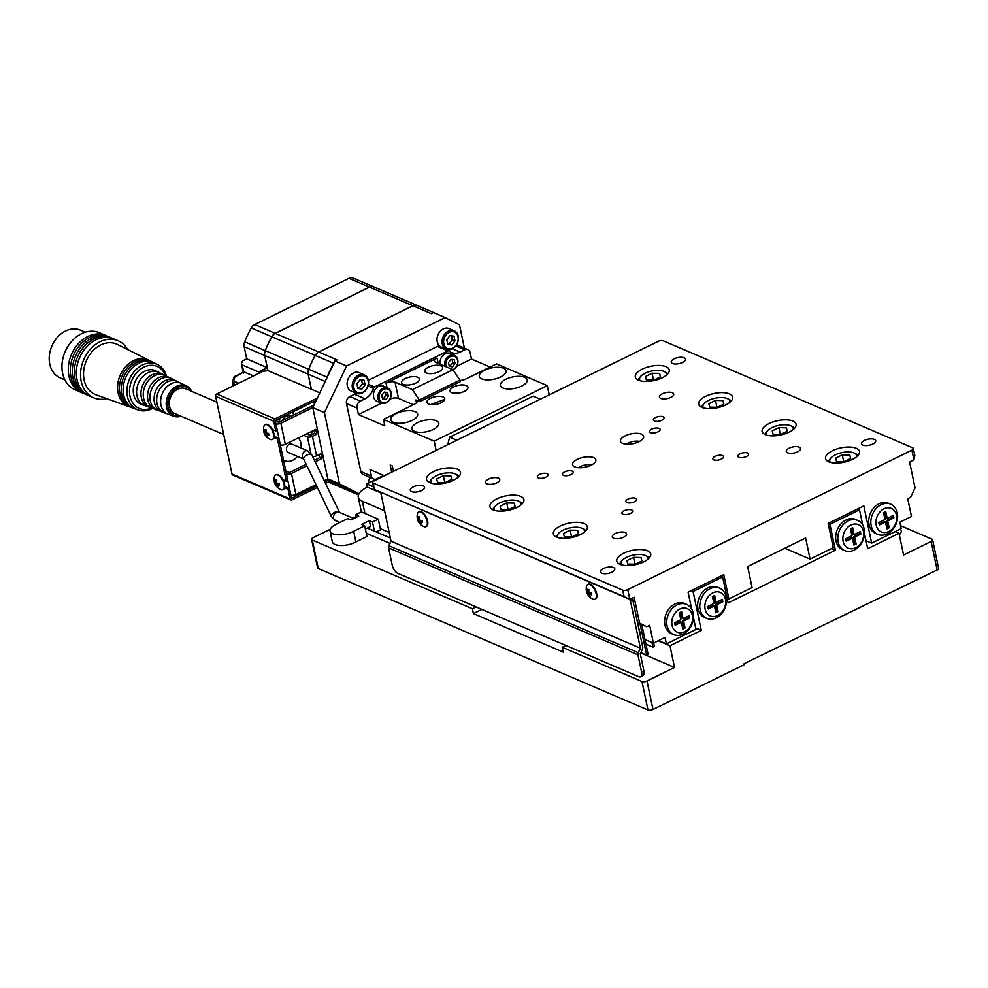 <?xml version="1.0" encoding="UTF-8"?>
<svg xmlns="http://www.w3.org/2000/svg" width="988" height="988" viewBox="0 0 988 988"><rect width="100%" height="100%" fill="white"/><g stroke="black" fill="none" stroke-linecap="round" stroke-linejoin="round"><path stroke-width="1.48" d="M691.662 609.065L688.105 592.17L723.772 574.658L728.885 598.95L752.078 587.564L747.644 566.519L805.628 538.04L810.074 559.097L784.818 548.266M913.937 459.865L911.887 450.145A3.656 1.544 -11.9 0 0 913.344 448.478L914.814 455.419L913.937 459.865L909.59 461.989L915.049 487.911L910.615 497.236L907.713 498.656L911.467 516.465L899.87 522.158L901.229 528.642L871.663 543.153L863.808 505.905L828.142 523.418L833.267 547.71L810.074 559.097M421.654 490.554A7.299 3.088 -11.9 0 0 424.581 487.232A7.299 3.088 -11.9 0 0 420.394 485.367A7.299 3.088 -11.9 0 0 413.206 486.923A7.299 3.088 -11.9 0 0 410.279 490.246A7.299 3.088 -11.9 0 0 414.466 492.11A7.299 3.088 -11.9 0 0 421.654 490.554M640.804 652.636L646.658 655.143L648.103 654.427L644.966 639.532L653.414 643.151L665.01 637.458L666.381 643.941L695.96 629.418L693.477 617.673M913.344 448.478A3.656 1.544 -11.9 0 0 912.665 447.811L663.281 340.811A3.656 1.544 -11.9 0 0 658.267 341.329L374.131 480.835A3.656 1.544 -11.9 0 0 372.674 482.49A3.656 1.544 -11.9 0 0 373.341 483.157L622.724 590.157A3.656 1.544 -11.9 0 0 627.738 589.638L629.788 599.358L374.711 489.64L624.095 596.629L622.724 590.157M611.868 572.163A7.299 3.088 -11.9 0 0 614.783 568.841A7.299 3.088 -11.9 0 0 610.609 566.976A7.299 3.088 -11.9 0 0 603.409 568.532A7.299 3.088 -11.9 0 0 600.494 571.854A7.299 3.088 -11.9 0 0 604.668 573.719A7.299 3.088 -11.9 0 0 611.868 572.163M682.597 362.435A7.299 3.088 -11.9 0 0 685.524 359.126A7.299 3.088 -11.9 0 0 681.337 357.261A7.299 3.088 -11.9 0 0 674.149 358.817A7.299 3.088 -11.9 0 0 671.223 362.139A7.299 3.088 -11.9 0 0 675.409 364.004A7.299 3.088 -11.9 0 0 682.597 362.435M872.812 444.044A7.299 3.088 -11.9 0 0 875.739 440.734A7.299 3.088 -11.9 0 0 871.552 438.87A7.299 3.088 -11.9 0 0 864.364 440.426A7.299 3.088 -11.9 0 0 861.437 443.736A7.299 3.088 -11.9 0 0 865.624 445.6A7.299 3.088 -11.9 0 0 872.812 444.044M871.663 543.153L866.031 540.745M457.296 469.164A17.352 7.336 168.1 0 1 460.494 472.35A17.352 7.336 168.1 0 1 445.032 483.095A17.352 7.336 168.1 0 1 426.544 479.501A17.352 7.336 168.1 0 1 437.523 469.967A17.352 7.336 168.1 0 1 457.296 469.164M520.701 496.371A17.352 7.336 168.1 0 1 523.899 499.545A17.352 7.336 168.1 0 1 512.92 509.092A17.352 7.336 168.1 0 1 493.148 509.894A17.352 7.336 168.1 0 1 489.949 506.708A17.352 7.336 168.1 0 1 500.928 497.174A17.352 7.336 168.1 0 1 520.701 496.371M666.048 366.671A17.352 7.336 168.1 0 1 669.259 369.858A17.352 7.336 168.1 0 1 653.797 380.615A17.352 7.336 168.1 0 1 635.309 377.021A17.352 7.336 168.1 0 1 646.288 367.487A17.352 7.336 168.1 0 1 666.048 366.671M729.453 393.879A17.352 7.336 168.1 0 1 732.664 397.065A17.352 7.336 168.1 0 1 721.672 406.599A17.352 7.336 168.1 0 1 701.912 407.402A17.352 7.336 168.1 0 1 698.714 404.216A17.352 7.336 168.1 0 1 709.693 394.681A17.352 7.336 168.1 0 1 729.453 393.879M856.263 448.28A17.352 7.336 168.1 0 1 859.461 451.467A17.352 7.336 168.1 0 1 843.999 462.223A17.352 7.336 168.1 0 1 825.511 458.617A17.352 7.336 168.1 0 1 836.503 449.083A17.352 7.336 168.1 0 1 856.263 448.28M792.858 421.086A17.352 7.336 168.1 0 1 796.069 424.272A17.352 7.336 168.1 0 1 785.077 433.806A17.352 7.336 168.1 0 1 765.317 434.609A17.352 7.336 168.1 0 1 762.106 431.423A17.352 7.336 168.1 0 1 773.098 421.888A17.352 7.336 168.1 0 1 792.858 421.086M647.51 550.773A17.352 7.336 168.1 0 1 650.709 553.959A17.352 7.336 168.1 0 1 635.247 564.704A17.352 7.336 168.1 0 1 616.759 561.11A17.352 7.336 168.1 0 1 627.738 551.576A17.352 7.336 168.1 0 1 647.51 550.773M584.106 523.566A17.352 7.336 168.1 0 1 587.304 526.752A17.352 7.336 168.1 0 1 576.325 536.286A17.352 7.336 168.1 0 1 556.553 537.089A17.352 7.336 168.1 0 1 553.354 533.903A17.352 7.336 168.1 0 1 564.333 524.369A17.352 7.336 168.1 0 1 584.106 523.566M631.888 598.333L632.703 599.555L630.393 600.692L640.397 648.202L638.26 652.71A2.927 2.272 113.2 0 0 637.964 654.871L641.583 672.038L643.904 670.901L640.286 653.735L642.422 649.227A2.927 2.272 113.2 0 0 642.719 647.066L632.703 599.555M637.482 622.23L639.594 623.132L634.135 597.221L629.788 599.358L624.095 596.629M630.455 513.451A5.483 2.309 -11.9 0 0 632.653 510.957A5.483 2.309 -11.9 0 0 629.517 509.561A5.483 2.309 -11.9 0 0 624.12 510.734A5.483 2.309 -11.9 0 0 621.921 513.217A5.483 2.309 -11.9 0 0 625.058 514.612A5.483 2.309 -11.9 0 0 630.455 513.451M545.919 477.179A5.483 2.309 -11.9 0 0 548.105 474.685A5.483 2.309 -11.9 0 0 544.968 473.289A5.483 2.309 -11.9 0 0 539.584 474.462A5.483 2.309 -11.9 0 0 537.386 476.945A5.483 2.309 -11.9 0 0 540.522 478.353A5.483 2.309 -11.9 0 0 545.919 477.179M661.898 420.246A5.483 2.309 -11.9 0 0 664.084 417.751A5.483 2.309 -11.9 0 0 660.947 416.356A5.483 2.309 -11.9 0 0 655.55 417.516A5.483 2.309 -11.9 0 0 653.364 420.011A5.483 2.309 -11.9 0 0 656.501 421.407A5.483 2.309 -11.9 0 0 661.898 420.246M746.434 456.518A5.483 2.309 -11.9 0 0 748.62 454.023A5.483 2.309 -11.9 0 0 745.483 452.628A5.483 2.309 -11.9 0 0 740.098 453.788A5.483 2.309 -11.9 0 0 737.9 456.283A5.483 2.309 -11.9 0 0 741.037 457.679A5.483 2.309 -11.9 0 0 746.434 456.518M797.625 451.8A7.299 3.088 -11.9 0 0 800.539 448.478A7.299 3.088 -11.9 0 0 796.353 446.613A7.299 3.088 -11.9 0 0 789.165 448.169A7.299 3.088 -11.9 0 0 786.25 451.491A7.299 3.088 -11.9 0 0 790.425 453.356A7.299 3.088 -11.9 0 0 797.625 451.8M623.65 537.2A7.299 3.088 -11.9 0 0 626.577 533.891A7.299 3.088 -11.9 0 0 622.391 532.026A7.299 3.088 -11.9 0 0 615.203 533.582A7.299 3.088 -11.9 0 0 612.276 536.892A7.299 3.088 -11.9 0 0 616.463 538.756A7.299 3.088 -11.9 0 0 623.65 537.2M496.853 482.799A7.299 3.088 -11.9 0 0 499.767 479.476A7.299 3.088 -11.9 0 0 495.581 477.612A7.299 3.088 -11.9 0 0 488.393 479.168A7.299 3.088 -11.9 0 0 485.479 482.49A7.299 3.088 -11.9 0 0 489.653 484.355A7.299 3.088 -11.9 0 0 496.853 482.799M670.815 397.398A7.299 3.088 -11.9 0 0 673.73 394.076A7.299 3.088 -11.9 0 0 669.555 392.211A7.299 3.088 -11.9 0 0 662.355 393.767A7.299 3.088 -11.9 0 0 659.441 397.09A7.299 3.088 -11.9 0 0 663.615 398.954A7.299 3.088 -11.9 0 0 670.815 397.398M641.484 434.152A11.868 5.014 168.1 0 1 643.67 436.338A11.868 5.014 168.1 0 1 633.086 443.686A11.868 5.014 168.1 0 1 620.439 441.228A11.868 5.014 168.1 0 1 627.948 434.708A11.868 5.014 168.1 0 1 641.484 434.152M593.64 457.642A11.868 5.014 168.1 0 1 595.826 459.815A11.868 5.014 168.1 0 1 585.254 467.176A11.868 5.014 168.1 0 1 572.595 464.718A11.868 5.014 168.1 0 1 580.117 458.197A11.868 5.014 168.1 0 1 593.64 457.642M653.414 643.151L649.659 625.342L646.77 626.763L637.618 622.835M728.885 598.95L727.131 598.197M911.887 450.145L627.738 589.638M634.382 501.793A5.483 2.309 -11.9 0 0 636.581 499.311A5.483 2.309 -11.9 0 0 633.444 497.915A5.483 2.309 -11.9 0 0 628.047 499.076A5.483 2.309 -11.9 0 0 625.861 501.571A5.483 2.309 -11.9 0 0 628.998 502.966A5.483 2.309 -11.9 0 0 634.382 501.793M721.376 459.099A5.483 2.309 -11.9 0 0 723.562 456.604A5.483 2.309 -11.9 0 0 720.425 455.209A5.483 2.309 -11.9 0 0 715.028 456.37A5.483 2.309 -11.9 0 0 712.842 458.864A5.483 2.309 -11.9 0 0 715.979 460.26A5.483 2.309 -11.9 0 0 721.376 459.099M657.971 431.892A5.483 2.309 -11.9 0 0 660.157 429.41A5.483 2.309 -11.9 0 0 657.02 428.002A5.483 2.309 -11.9 0 0 651.623 429.175A5.483 2.309 -11.9 0 0 649.437 431.657A5.483 2.309 -11.9 0 0 652.574 433.065A5.483 2.309 -11.9 0 0 657.971 431.892M570.99 474.598A5.483 2.309 -11.9 0 0 573.176 472.103A5.483 2.309 -11.9 0 0 570.039 470.708A5.483 2.309 -11.9 0 0 564.642 471.881A5.483 2.309 -11.9 0 0 562.456 474.364A5.483 2.309 -11.9 0 0 565.593 475.759A5.483 2.309 -11.9 0 0 570.99 474.598M373.341 483.157L374.131 489.431L372.674 482.49M639.594 623.132L646.77 626.763M658.613 640.607L666.381 643.941M686.586 604.384L684.474 603.47A16.438 12.77 113.2 0 0 666.258 613.548A16.438 12.77 113.2 0 0 671.519 633.679L673.631 634.592A16.438 12.77 113.2 0 0 683.177 634.061A16.438 12.77 113.2 0 0 693.391 618.747A16.438 12.77 113.2 0 0 686.586 604.384A16.438 12.77 113.2 0 0 677.039 604.915A16.438 12.77 113.2 0 0 666.826 620.217A16.438 12.77 113.2 0 0 673.631 634.592M679.83 609.053A12.782 9.929 113.2 0 0 674.631 630.381A12.782 9.929 113.2 0 0 692.205 621.748A12.782 9.929 113.2 0 0 679.83 609.053M675.175 625.206L674.656 622.749L680.856 619.698L679.398 612.77L681.596 611.696L683.066 618.624L689.266 615.573L689.785 618.031L683.585 621.082L685.042 628.01L682.844 629.097L681.374 622.168L675.175 625.206M674.989 624.33L680.324 621.711L681.374 622.168M683.066 618.624L682.004 618.167L680.732 612.115M682.659 628.22L683.98 627.565L682.523 620.625L688.735 617.586L688.401 616.006M688.735 617.586L689.785 618.031M682.523 620.625L683.585 621.082M683.98 627.565L685.042 628.01M645.942 644.164L652.969 647.177L654.414 646.461L653.686 643.015M652.969 647.177L651.994 642.546M596.159 593.862A8.213 3.841 63.9 0 1 595.023 599.197A8.213 3.841 63.9 0 1 593.01 599.136A10.954 10.954 0 0 1 586.6 586.082A8.213 3.841 63.9 0 1 587.786 584.451A8.213 3.841 63.9 0 1 596.159 593.862M588.058 584.34A8.213 3.841 63.9 0 1 588.317 584.18A8.213 3.841 63.9 0 1 596.69 593.603A8.213 3.841 63.9 0 1 595.566 598.938A8.213 3.841 63.9 0 1 595.282 599.049M588.156 593.837A10.917 4.619 168.1 0 1 586.958 592.8A10.189 7.916 -66.8 0 1 586.736 591.973A10.189 7.916 -66.8 0 1 586.6 591.12A10.917 4.619 -11.9 0 0 587.798 592.158A10.917 8.484 -66.8 0 1 587.798 589.157A10.189 4.31 -11.9 0 0 588.897 589.626A10.917 8.484 113.2 0 0 588.897 592.627A10.917 4.619 -11.9 0 0 591.244 593.109A10.189 7.916 113.2 0 0 591.602 594.788A10.917 4.619 168.1 0 1 589.256 594.319A10.917 8.484 113.2 0 0 590.404 596.752A10.189 4.31 168.1 0 1 589.305 596.283A10.917 8.484 -66.8 0 1 588.156 593.837L590.021 592.924M589.256 594.319L591.281 593.319M589.935 595.974L589.305 596.283M587.798 592.158L588.811 591.664M588.823 591.874L586.958 592.8M427.088 521.318A8.213 3.841 63.9 0 1 425.952 526.666A8.213 3.841 63.9 0 1 423.926 526.604A10.954 10.954 0 0 1 417.516 513.538A8.213 3.841 63.9 0 1 418.702 511.908A8.213 3.841 63.9 0 1 427.088 521.318M418.986 511.796A8.213 3.841 63.9 0 1 419.245 511.648A8.213 3.841 63.9 0 1 427.619 521.059A8.213 3.841 63.9 0 1 426.483 526.394A8.213 3.841 63.9 0 1 426.211 526.505M419.073 521.306A10.917 4.619 168.1 0 1 417.875 520.256A10.189 7.916 -66.8 0 1 417.665 519.429A10.189 7.916 -66.8 0 1 417.529 518.577A10.917 4.619 -11.9 0 0 418.727 519.614A10.917 8.484 -66.8 0 1 418.727 516.613A10.189 4.31 -11.9 0 0 419.826 517.082A10.917 8.484 113.2 0 0 419.826 520.096A10.917 4.619 -11.9 0 0 422.172 520.565A10.189 7.916 113.2 0 0 422.531 522.257A10.917 4.619 168.1 0 1 420.172 521.775A10.917 8.484 113.2 0 0 421.32 524.208A10.189 4.31 168.1 0 1 420.221 523.739A10.917 8.484 -66.8 0 1 419.073 521.306L420.95 520.38M420.172 521.775L422.197 520.787M420.851 523.43L420.221 523.739M418.727 519.614L419.739 519.12M419.752 519.342L417.875 520.256M381.529 492.839L380.998 493.691L391.013 541.202L640.397 648.202M630.393 600.692L629.368 599.173M391.013 541.202L388.877 545.709A2.927 2.272 113.2 0 0 388.58 547.871L392.199 565.037A7.299 3.409 -116.1 0 0 397.794 573.336L638.717 676.706A7.299 3.409 -116.1 0 0 640.582 676.78A7.299 3.409 -116.1 0 0 641.583 672.038M643.904 670.901A7.299 3.409 63.9 0 1 642.892 675.644L640.582 676.78M767.059 435.202A13.696 5.792 168.1 0 1 767.355 430.941A13.696 5.792 168.1 0 1 771.85 427.681A13.696 5.792 168.1 0 1 791.067 425.939A13.696 5.792 168.1 0 1 793.055 429.718M786.411 427.829L778.902 427.656L772.258 430.916L773.135 434.337L780.644 434.51L787.275 431.25L786.411 427.829L787.152 431.311M764.984 434.461A15.524 6.558 168.1 0 1 766.046 432.534L767.355 430.941M791.067 425.939L792.919 426.878A15.524 6.558 168.1 0 1 794.661 428.199M778.902 427.656L780.347 434.498M703.654 407.995A13.696 5.792 168.1 0 1 703.95 403.734A13.696 5.792 168.1 0 1 708.445 400.486A13.696 5.792 168.1 0 1 727.662 398.744A13.696 5.792 168.1 0 1 729.663 402.511M723.006 400.622L715.497 400.449L708.853 403.709L709.73 407.142L717.239 407.303L723.883 404.043L723.006 400.622L723.747 404.117M701.579 407.254A15.524 6.558 168.1 0 1 702.641 405.339L703.95 403.734M727.662 398.744L729.515 399.671A15.524 6.558 168.1 0 1 731.256 401.005M715.497 400.449L716.942 407.303M494.902 510.475A13.696 5.792 168.1 0 1 495.198 506.226A13.696 5.792 168.1 0 1 499.681 502.966A13.696 5.792 168.1 0 1 518.91 501.225A13.696 5.792 168.1 0 1 520.898 505.004M514.254 503.102L506.733 502.941L500.101 506.202L500.965 509.623L508.474 509.796L515.119 506.535L514.254 503.102L514.983 506.597M492.827 509.746A15.524 6.558 168.1 0 1 493.889 507.82L495.198 506.226M518.91 501.225L520.75 502.163A15.524 6.558 168.1 0 1 522.504 503.485M506.733 502.941L508.178 509.783M640.249 380.788A13.696 5.792 168.1 0 1 640.545 376.539A13.696 5.792 168.1 0 1 645.04 373.279A13.696 5.792 168.1 0 1 664.257 371.537A13.696 5.792 168.1 0 1 666.258 375.317M659.601 373.415L652.092 373.254L645.448 376.514L646.325 379.935L653.834 380.108L660.478 376.848L659.601 373.415L660.342 376.91M638.174 380.047A15.524 6.558 168.1 0 1 639.236 378.132L640.545 376.539M664.257 371.537L666.11 372.476A15.524 6.558 168.1 0 1 667.851 373.797M652.092 373.254L653.537 380.096M431.497 483.28A13.696 5.792 168.1 0 1 431.793 479.019A13.696 5.792 168.1 0 1 436.276 475.759A13.696 5.792 168.1 0 1 455.505 474.03A13.696 5.792 168.1 0 1 457.493 477.797M450.849 475.907L443.328 475.734L436.696 478.995L437.561 482.428L445.082 482.589L451.714 479.328L450.849 475.907L451.578 479.402M429.422 482.539A15.524 6.558 168.1 0 1 430.484 480.625L431.793 479.019M455.505 474.03L457.358 474.956A15.524 6.558 168.1 0 1 459.099 476.29M443.328 475.734L444.773 482.589M830.463 462.396A13.696 5.792 168.1 0 1 830.76 458.136A13.696 5.792 168.1 0 1 835.243 454.888A13.696 5.792 168.1 0 1 854.472 453.146A13.696 5.792 168.1 0 1 856.46 456.913M849.816 455.023L842.307 454.851L835.663 458.111L836.54 461.544L844.048 461.717L850.68 458.457L849.816 455.023L850.545 458.518M828.389 461.655A15.524 6.558 168.1 0 1 829.451 459.741L830.76 458.136M854.472 453.146L856.324 454.085A15.524 6.558 168.1 0 1 858.066 455.406M842.307 454.851L843.74 461.705M558.294 537.682A13.696 5.792 168.1 0 1 558.603 533.421A13.696 5.792 168.1 0 1 563.086 530.173A13.696 5.792 168.1 0 1 582.315 528.432A13.696 5.792 168.1 0 1 584.303 532.199M577.647 530.309L570.138 530.136L563.506 533.397L564.37 536.83L571.879 537.003L578.523 533.742L577.647 530.309L578.388 533.804M556.232 536.941A15.524 6.558 168.1 0 1 557.281 535.027L558.603 533.421M582.315 528.432L584.155 529.37A15.524 6.558 168.1 0 1 585.896 530.692M570.138 530.136L571.583 536.99M621.699 564.889A13.696 5.792 168.1 0 1 622.008 560.628A13.696 5.792 168.1 0 1 626.491 557.368A13.696 5.792 168.1 0 1 645.72 555.626A13.696 5.792 168.1 0 1 647.708 559.406M641.051 557.516L633.543 557.343L626.911 560.604L627.775 564.037L635.284 564.197L641.928 560.937L641.051 557.516L641.792 561.011M619.637 564.148A15.524 6.558 168.1 0 1 620.686 562.234L622.008 560.628M645.72 555.626L647.56 556.565A15.524 6.558 168.1 0 1 649.301 557.887M633.543 557.343L634.988 564.197M883.519 512.562L885.717 511.475L887.187 518.416L893.387 515.366L893.905 517.823L887.706 520.874L889.163 527.802L886.952 528.889L885.495 521.96L879.295 524.999L878.777 522.541L884.976 519.49L883.519 512.562M884.853 511.908L886.125 517.959L887.187 518.416M883.951 508.845A12.782 9.929 -66.8 0 1 896.326 521.541A12.782 9.929 -66.8 0 1 878.74 530.161A12.782 9.929 -66.8 0 1 883.951 508.845M881.148 504.695A16.438 12.77 -66.8 0 1 890.707 504.176A16.438 12.77 -66.8 0 1 897.499 518.539A16.438 12.77 -66.8 0 1 887.298 533.853A16.438 12.77 -66.8 0 1 877.739 534.385A16.438 12.77 -66.8 0 1 870.947 520.009A16.438 12.77 -66.8 0 1 881.148 504.695M877.739 534.385L875.627 533.471A16.438 12.77 -66.8 0 1 868.761 519.91A16.438 12.77 -66.8 0 1 888.595 503.263L890.707 504.176M892.51 515.798L892.843 517.379L886.644 520.417L888.101 527.345L889.163 527.802M888.101 527.345L886.767 528M879.11 524.122L884.445 521.503L885.495 521.96M886.644 520.417L887.706 520.874M892.843 517.379L893.905 517.823M626.318 444.217A8.954 3.779 168.1 0 1 628.245 443.032A8.954 3.779 168.1 0 1 639.495 441.438M635.185 443.167L630.949 444.057M578.474 467.695A8.954 3.779 168.1 0 1 580.401 466.521A8.954 3.779 168.1 0 1 591.651 464.916M587.341 466.645L583.118 467.546M646.658 655.143L640.063 623.885M639.891 633.629A7.299 3.409 -116.1 0 0 638.816 628.541M644.966 639.532L641.83 624.651M855.67 547.747A12.782 9.929 -66.8 0 1 843.307 535.051A12.782 9.929 -66.8 0 1 860.881 526.431A12.782 9.929 -66.8 0 1 855.67 547.747M852.669 527.703L854.126 534.644L860.338 531.593L860.857 534.051L854.645 537.101L856.102 544.03L853.904 545.117L852.446 538.176L846.234 541.226L845.716 538.769L851.928 535.718L850.458 528.79L852.669 527.703M859.461 532.026L859.795 533.606L853.595 536.645L854.645 537.101M853.595 536.645L855.052 543.573L856.102 544.03M720.721 576.165L722.66 576.992L728.119 602.902L835.403 550.242L831.513 548.575M835.403 550.242L829.932 524.332L828.179 523.578M855.052 543.573L853.718 544.227M722.66 576.992L693.082 591.516L701.27 630.381L695.651 627.96M330.251 529.272L313.06 537.707A3.656 1.544 -11.9 0 0 311.603 539.374A3.656 1.544 -11.9 0 0 312.282 540.041L472.375 608.731L473.4 613.585L563.222 652.117L562.197 647.264L641.978 681.498A3.656 1.544 -11.9 0 0 646.992 680.979L674.532 667.456L669.963 645.757L701.27 630.381M937.143 569.977L931.128 541.486A3.656 1.544 -11.9 0 0 932.598 539.819L938.6 568.322A3.656 1.544 168.1 0 1 937.143 569.977L744.125 663.664L744.335 664.64L652.994 709.483A3.656 1.544 168.1 0 1 647.98 710.002L318.284 568.545A3.656 1.544 168.1 0 1 317.605 567.878L311.603 539.374M931.128 541.486L903.588 555.009L899.018 533.298L867.699 548.673L864.549 533.693M829.932 524.332L859.511 509.808L862.734 525.073M844.691 550.612L842.579 549.699A16.438 12.77 -66.8 0 1 835.774 535.335A16.438 12.77 -66.8 0 1 845.987 520.021A16.438 12.77 -66.8 0 1 855.534 519.49L857.646 520.404A16.438 12.77 -66.8 0 1 864.451 534.767A16.438 12.77 -66.8 0 1 854.237 550.081A16.438 12.77 -66.8 0 1 844.691 550.612A16.438 12.77 -66.8 0 1 837.898 536.237A16.438 12.77 -66.8 0 1 848.099 520.923A16.438 12.77 -66.8 0 1 857.646 520.404M719.635 588.156L717.523 587.243A16.438 12.77 113.2 0 0 707.976 587.774A16.438 12.77 113.2 0 0 699.603 612.98A16.438 12.77 113.2 0 0 704.568 617.451L706.679 618.365A16.438 12.77 113.2 0 0 716.226 617.833A16.438 12.77 113.2 0 0 726.439 602.519A16.438 12.77 113.2 0 0 719.635 588.156A16.438 12.77 113.2 0 0 710.088 588.687A16.438 12.77 113.2 0 0 699.887 603.989A16.438 12.77 113.2 0 0 706.679 618.365M859.511 509.808L857.572 508.968M233.835 377.107L232.427 382.554A7.299 3.088 -11.9 0 1 232.489 381.776A1.828 1.606 18.6 0 1 233.909 379.972L234.983 376.799L243.752 372.031L243.394 373.081M293.572 415.096L292.893 411.86M851.792 528.135L853.076 534.187L854.126 534.644M859.795 533.606L860.857 534.051M852.446 538.176L851.384 537.731L846.049 540.35M244.555 372.106L253.496 375.946M440.969 365.881A9.127 3.853 168.1 0 1 442.649 367.561A9.127 3.853 168.1 0 1 436.869 372.575A9.127 3.853 168.1 0 1 426.47 373.007A9.127 3.853 168.1 0 1 424.778 371.327A9.127 3.853 168.1 0 1 430.558 366.313A9.127 3.853 168.1 0 1 440.969 365.881M443.069 396.966A9.127 3.853 -11.9 0 0 432.658 397.386A9.127 3.853 -11.9 0 0 426.878 402.4A9.127 3.853 -11.9 0 0 428.57 404.08A9.127 3.853 -11.9 0 0 438.968 403.66A9.127 3.853 -11.9 0 0 444.748 398.633A9.127 3.853 -11.9 0 0 443.069 396.966M444.402 400.189L443.649 399.769L430.706 404.623M361.398 511.92L358.298 497.211A21.909 9.263 -11.9 0 1 367.054 487.257L366.671 483.873L373.588 486.849M366.671 483.873L394.014 471.066M900.611 525.715L931.919 539.152A3.656 1.544 -11.9 0 1 932.598 539.819M352.926 518.144L355.989 516.638M391.594 471.634L390.198 465.015L392.322 465.928L393.348 470.782M844.641 614.326L845.802 614.82M895.128 531.63L899.018 533.298M358.298 497.211A21.909 9.263 -11.9 0 0 362.349 501.237L384.604 510.784M324.41 412.601L312.776 407.612L334.944 360.991L346.578 365.98L324.41 412.601L339.427 483.861L358.977 493.765M358.619 494.494L327.794 478.871L312.776 407.612L280.888 423.272L285.322 444.328L315.765 429.372L316.79 434.238L314.678 433.324L314.023 430.237M324.2 480.637L327.794 478.871L339.427 483.861M346.578 365.98L445.156 317.58L433.534 312.591L431.348 313.665L412.959 305.774L318.741 352.024A7.299 5.669 113.2 0 0 315.296 355.433A98.615 76.607 113.2 0 0 308.713 369.29A7.299 5.669 113.2 0 0 308.207 374.18L325.213 381.479M464.385 348.134L459.482 324.842L445.156 317.58M368.376 380.294L437.338 346.43A1.828 1.42 -66.8 0 1 438.697 346.553M443.958 348.752A14.61 11.35 113.2 0 0 445.267 348.764M456.468 344.886A5.483 4.261 -66.8 0 1 457.382 345.133L467.942 349.666A5.483 4.261 113.2 0 0 464.768 349.838L455.703 345.948M360.83 471.56L371.389 476.093A5.483 4.261 113.2 0 0 373.588 478.995L363.016 474.462A5.483 4.261 -66.8 0 1 360.83 471.56L346.492 403.549A5.483 4.261 -66.8 0 1 349.814 396.546L360.385 401.079A5.483 4.261 113.2 0 0 357.063 408.081L346.492 403.549M356.211 393.236A14.61 11.35 113.2 0 1 354.457 394.274L349.814 396.546M456.839 440.228L449.676 437.153L533.174 396.163L540.337 399.238M449.676 437.153A62.997 48.943 113.2 0 0 447.86 444.637M549.217 394.867L547.278 385.653L496.556 363.893L465.533 379.133A6.57 2.779 168.1 0 1 460.062 380.516M416.504 402.783L415.911 399.992A6.57 2.779 168.1 0 1 417.134 401.19A6.57 2.779 168.1 0 1 414.503 404.178L383.48 419.406L434.201 441.167L547.278 385.653M434.201 441.167L436.14 450.38M303.711 435.288L307.429 436.894A3.656 1.544 -11.9 0 0 312.443 436.375L316.79 434.238M312.381 431.04A7.299 5.669 -66.8 0 1 310.356 435.449L306.613 433.868M279.246 422.135L275.368 420.468M306.194 464.298L289.348 472.573L285.841 471.054M313.986 405.08L278.777 422.358L275.257 420.851M284.816 486.541L289.521 488.566L288.076 489.282L284.63 487.8A8.213 3.841 -116.1 0 0 284.581 484.095A8.213 3.841 -116.1 0 0 282.926 479.699L286.372 481.181L287.817 480.464L286.458 473.993A3.656 1.544 -11.9 0 0 291.472 473.474L306.959 465.867M291.472 473.474L295.906 494.531L316.012 484.651M295.906 494.531A3.656 1.544 168.1 0 1 290.892 495.05L287.817 480.464M315.147 461.841L321.915 458.531L319.803 457.617L319.149 454.529M314.394 460.272L319.803 457.617M312.443 436.375L316.543 455.801L320.89 453.665L321.915 458.531M274.232 436.338L278.949 438.363L277.492 439.08L274.059 437.598A8.213 3.841 -116.1 0 0 273.997 433.893A8.213 3.841 -116.1 0 0 272.342 429.496L275.788 430.978L277.245 430.262L275.874 423.79A3.656 1.544 -11.9 0 0 280.888 423.272M285.322 444.328A3.656 1.544 168.1 0 1 280.308 444.835L277.245 430.262M316.543 455.801A3.656 1.544 168.1 0 1 312.603 456.567M310.331 435.461L314.678 433.324M290.892 495.05L291.571 498.285L316.642 485.973M324.842 481.946L329.436 479.699M288.076 489.282L290.126 498.989A1.828 1.42 113.2 0 0 291.917 499.903L317.346 487.417M325.534 483.391L331.227 480.6M286.458 473.993L280.308 444.835M275.874 423.79L275.195 420.542L316.209 400.412M272.342 429.496A8.213 3.841 -116.1 0 0 265.624 424.47A8.213 3.841 -116.1 0 0 265.364 424.63M272.589 439.339A8.213 3.841 -116.1 0 0 272.873 439.228A8.213 3.841 -116.1 0 0 274.059 437.598M290.855 499.965L232.736 475.03A1.828 1.42 -66.8 0 1 232.007 474.055L215.619 396.324A1.828 1.42 -66.8 0 1 216.73 393.99L274.849 418.924A1.828 1.42 113.2 0 0 273.738 421.259L275.788 430.978M282.926 479.699A8.213 3.841 -116.1 0 0 276.208 474.685A8.213 3.841 -116.1 0 0 275.948 474.833M283.173 489.542A8.213 3.841 -116.1 0 0 283.445 489.431A8.213 3.841 -116.1 0 0 284.63 487.8M277.492 439.08L286.372 481.181M274.849 418.924L317.309 398.078M216.73 393.99L263.117 371.216L268.131 370.698L319.791 392.866M330.758 480.835A7.299 5.669 113.2 0 0 332.561 482.922A98.615 76.607 113.2 0 0 341.206 487.492A98.615 76.607 113.2 0 0 341.255 487.516L328.387 481.996M418.961 306.255L375.638 287.669A98.615 76.607 113.2 0 0 373.625 286.841A7.299 5.669 113.2 0 0 369.537 287.138L412.861 305.724A7.299 5.669 113.2 0 1 416.948 305.428A98.615 76.607 113.2 0 1 418.961 306.255A98.615 76.607 113.2 0 1 419.011 306.268A98.615 76.607 113.2 0 0 417.06 305.477A7.299 5.669 113.2 0 0 412.959 305.774M375.576 287.644A98.615 76.607 113.2 0 0 375.526 287.619A98.615 76.607 113.2 0 0 373.526 286.804A7.299 5.669 113.2 0 0 369.426 287.1L275.207 333.351A7.299 5.669 113.2 0 0 271.762 336.76A98.615 76.607 113.2 0 0 265.179 350.616A7.299 5.669 113.2 0 0 264.673 355.507L267.229 367.647L246.728 358.854L243.826 360.274A4.384 1.853 -11.9 0 0 242.109 361.806L241.48 363.658A4.384 1.853 -11.9 0 0 241.443 364.127A4.384 1.853 -11.9 0 0 242.245 364.93L258.535 371.92L267.229 367.647M375.526 287.619L355.025 278.826A98.615 76.607 113.2 0 0 353.025 277.999A7.299 5.669 113.2 0 0 348.925 278.295L254.706 324.558A7.299 5.669 113.2 0 0 251.261 327.954A98.615 76.607 113.2 0 0 244.678 341.823A7.299 5.669 113.2 0 0 244.172 346.714L246.728 358.854M369.537 287.138L275.306 333.401A7.299 5.669 113.2 0 0 271.873 336.797A98.615 76.607 113.2 0 0 265.278 350.654A7.299 5.669 113.2 0 0 264.772 355.557L308.108 374.143A7.299 5.669 113.2 0 1 308.602 369.24A98.615 76.607 113.2 0 1 315.197 355.384A7.299 5.669 113.2 0 1 318.642 351.987L412.861 305.724M267.97 370.722L264.772 355.557M314.431 404.154L313.875 401.56M311.282 389.21L308.108 374.143M334.944 360.991L337.13 359.916L318.741 352.024M334.29 362.374A7.299 5.669 113.2 0 0 333.685 363.325A98.615 76.607 113.2 0 0 327.102 377.181A7.299 5.669 113.2 0 0 326.744 378.256M314.493 404.006L313.962 401.511M311.381 389.26L308.207 374.18M330.832 480.798A7.299 5.669 113.2 0 0 332.672 482.959A98.615 76.607 113.2 0 0 341.305 487.541L358.471 494.902M350.357 490.307A7.299 5.669 113.2 0 0 351.049 490.851A98.615 76.607 113.2 0 0 358.471 494.889M440.315 315.505A98.615 76.607 113.2 0 0 437.449 314.184A98.615 76.607 113.2 0 0 435.449 313.369A7.299 5.669 113.2 0 0 434.992 313.221M258.535 371.92L258.831 373.328M191.672 391.359A16.475 12.795 113.2 0 0 186.596 385.975A16.475 12.795 113.2 0 0 167.861 395.842A16.475 12.795 113.2 0 0 173.604 416.22A16.475 12.795 113.2 0 0 181.014 416.195M186.584 385.975L181.384 383.418A16.771 13.029 113.2 0 0 171.159 383.727A16.771 13.029 113.2 0 0 160.698 399.683A16.771 13.029 113.2 0 0 168.17 414.219L173.604 416.22M179.458 382.702A16.994 13.202 113.2 0 0 177.692 381.603A16.994 13.202 113.2 0 0 167.343 381.924A16.994 13.202 113.2 0 0 156.746 398.078A16.994 13.202 113.2 0 0 164.317 412.799A16.994 13.202 113.2 0 0 166.317 413.317M177.692 381.603L175.296 380.417A17.129 13.301 113.2 0 0 164.848 380.738A17.129 13.301 113.2 0 0 154.165 397.028A17.129 13.301 113.2 0 0 161.797 411.873L164.317 412.799M173.271 379.664A17.352 13.486 113.2 0 0 171.43 378.515A17.352 13.486 113.2 0 0 160.846 378.836A17.352 13.486 113.2 0 0 150.028 395.348A17.352 13.486 113.2 0 0 157.759 410.378A17.352 13.486 113.2 0 0 159.858 410.922M171.43 378.515L169.17 377.404A17.488 13.585 113.2 0 0 158.512 377.737A17.488 13.585 113.2 0 0 147.62 394.36A17.488 13.585 113.2 0 0 155.4 409.514L157.759 410.378M167.083 376.638A17.722 13.77 113.2 0 0 165.181 375.44A17.722 13.77 113.2 0 0 154.375 375.773A17.722 13.77 113.2 0 0 143.334 392.619A17.722 13.77 113.2 0 0 151.226 407.97A17.722 13.77 113.2 0 0 153.399 408.526M165.181 375.44L163.032 374.378A17.846 13.857 113.2 0 0 152.152 374.711A17.846 13.857 113.2 0 0 141.037 391.693A17.846 13.857 113.2 0 0 148.978 407.142L151.226 407.97M160.896 373.6A18.08 14.042 113.2 0 0 158.957 372.377A18.08 14.042 113.2 0 0 147.928 372.711A18.08 14.042 113.2 0 0 136.665 389.914A18.08 14.042 113.2 0 0 144.717 405.574A18.08 14.042 113.2 0 0 146.94 406.142M158.957 372.377L155.845 370.846A18.266 14.19 113.2 0 0 135.097 381.788A18.266 14.19 113.2 0 0 141.457 404.376L144.717 405.574M165.404 375.551A22.823 17.735 113.2 0 0 142.371 367.944A22.823 17.735 113.2 0 0 130.07 396.596A22.823 17.735 113.2 0 0 151.46 408.056M166.429 376.156A24.725 19.204 113.2 0 0 157.635 364.597A24.725 19.204 113.2 0 0 129.428 379.343A24.725 19.204 113.2 0 0 138.147 409.971A24.725 19.204 113.2 0 0 151.695 408.859A24.725 19.204 113.2 0 0 152.597 408.377M157.623 364.584L154.128 362.831A24.959 19.39 113.2 0 0 138.814 363.263A24.959 19.39 113.2 0 0 123.253 387.061A24.959 19.39 113.2 0 0 134.467 408.649L138.147 409.971M153.263 362.435A25.071 19.476 113.2 0 0 137.036 362.398A25.071 19.476 113.2 0 0 121.351 386.913A25.071 19.476 113.2 0 0 133.578 408.291M151.547 361.571A25.182 19.562 113.2 0 0 135.245 361.546A25.182 19.562 113.2 0 0 119.499 386.16A25.182 19.562 113.2 0 0 131.787 407.649M149.83 360.719A25.293 19.649 113.2 0 0 149.003 360.262A25.293 19.649 113.2 0 0 120.141 375.366A25.293 19.649 113.2 0 0 129.07 406.698A25.293 19.649 113.2 0 0 129.984 406.994M148.99 360.262L117.547 344.491A27.392 21.279 113.2 0 0 86.302 360.842A27.392 21.279 113.2 0 0 95.972 394.78L129.07 406.698M127.699 349.579A31.048 24.12 113.2 0 0 118.103 340.724A31.048 24.12 113.2 0 0 100.06 341.712A31.048 24.12 113.2 0 0 80.769 370.636A31.048 24.12 113.2 0 0 93.613 397.781A31.048 24.12 113.2 0 0 106.655 398.633M118.103 340.724L113.867 338.909A31.048 24.12 113.2 0 0 95.824 339.909A31.048 24.12 113.2 0 0 76.545 368.82A31.048 24.12 113.2 0 0 89.389 395.966L93.613 397.781M112.854 338.501A31.048 24.12 113.2 0 0 93.823 339.045A31.048 24.12 113.2 0 0 74.471 368.635A31.048 24.12 113.2 0 0 88.401 395.509M110.841 337.637A31.048 24.12 113.2 0 0 91.81 338.18A31.048 24.12 113.2 0 0 72.457 367.783A31.048 24.12 113.2 0 0 86.388 394.644M108.841 336.785A31.048 24.12 113.2 0 0 89.809 337.316A31.048 24.12 113.2 0 0 70.457 366.919A31.048 24.12 113.2 0 0 84.388 393.78M106.828 335.92A31.048 24.12 113.2 0 0 105.84 335.463A31.048 24.12 113.2 0 0 87.796 336.463A31.048 24.12 113.2 0 0 68.518 365.375A31.048 24.12 113.2 0 0 81.362 392.52A31.048 24.12 113.2 0 0 82.375 392.915M105.84 335.463L99.504 332.734A31.048 24.12 113.2 0 0 81.461 333.734A31.048 24.12 113.2 0 0 62.182 362.658A31.048 24.12 113.2 0 0 75.014 389.803L81.362 392.52M85.301 332.215L80.571 330.19A25.935 20.143 113.2 0 0 65.504 331.017A25.935 20.143 113.2 0 0 49.4 355.174A25.935 20.143 113.2 0 0 60.132 377.848L64.85 379.874M190.758 390.964A15.339 11.918 113.2 0 0 169.294 396.472A15.339 11.918 113.2 0 0 180.1 415.812M216.854 402.165L185.583 388.741A13.511 10.498 113.2 0 0 173.592 392.347A13.511 10.498 113.2 0 0 169.528 406.426A13.511 10.498 113.2 0 0 174.925 413.589L223.671 434.498M303.649 459A4.57 3.544 -66.8 0 1 302.291 455.233A4.57 3.544 -66.8 0 1 307.774 450.911L291.954 444.118A4.57 3.544 113.2 0 0 286.891 446.922A4.57 3.544 113.2 0 0 288.348 452.516L303.687 459.087M351.073 519.898A4.57 3.544 -66.8 0 1 353.395 518.749M298.339 437.931A13.511 10.498 -66.8 0 1 301.031 448.021M297.437 456.407A13.511 10.498 -66.8 0 1 284.828 460.729A13.511 10.498 -66.8 0 1 283.507 460.025M381.356 493.123L367.351 487.121M691.143 590.676L693.082 591.516M708.038 608.102L713.373 605.483L714.435 605.94L715.892 612.869L718.091 611.782L716.633 604.854L722.833 601.816L721.45 599.778M715.707 611.992L717.041 611.337L715.584 604.397L721.783 601.359M722.833 601.816L722.314 599.346L716.115 602.396L715.065 601.939L713.781 595.888M716.115 602.396L714.657 595.468L712.447 596.542L713.916 603.47L707.704 606.521L708.223 608.979L714.435 605.94M717.041 611.337L718.091 611.782M715.584 604.397L716.633 604.854M717.659 615.499A12.782 9.929 113.2 0 0 722.87 594.183A12.782 9.929 113.2 0 0 705.296 602.816A12.782 9.929 113.2 0 0 717.659 615.499M447.613 343.515L449.132 343.713A5.236 4.075 -66.8 0 1 447.737 344.133M451.874 344.898L454.986 340.798L454.011 336.155L449.923 335.599L446.811 339.699L447.786 344.343L451.874 344.898L449.132 343.713L452.245 339.625L451.442 335.809M454.986 340.798L452.245 339.625M458 336.76A8.954 6.953 -66.8 0 1 452.566 348.184A8.954 6.953 -66.8 0 1 443.797 343.738A8.954 6.953 -66.8 0 1 449.231 332.314A8.954 6.953 -66.8 0 1 458 336.76M458.234 336.056A10.041 7.805 -66.8 0 1 455.209 346.529A10.041 7.805 -66.8 0 1 446.304 349.209A10.041 7.805 -66.8 0 1 442.291 343.886A10.041 7.805 -66.8 0 1 445.316 333.425A10.041 7.805 -66.8 0 1 454.221 330.745A10.041 7.805 -66.8 0 1 458.234 336.056M446.304 349.209L441.228 347.035A10.041 7.805 -66.8 0 1 437.215 341.712A10.041 7.805 -66.8 0 1 440.24 331.239A10.041 7.805 -66.8 0 1 449.157 328.572L454.221 330.745M368.326 483.058A10.041 7.805 -66.8 0 1 370.191 477.537M357.73 387.642L359.249 387.839A5.236 4.075 -66.8 0 1 357.854 388.259M361.991 389.025L365.115 384.925L364.127 380.281L360.04 379.725L356.927 383.826L357.903 388.469L361.991 389.025L359.249 387.839L362.361 383.752L361.559 379.935M365.115 384.925L362.361 383.752M368.116 380.886A8.954 6.953 -66.8 0 1 362.695 392.31A8.954 6.953 -66.8 0 1 353.914 387.864A8.954 6.953 -66.8 0 1 359.348 376.44A8.954 6.953 -66.8 0 1 368.116 380.886M368.351 380.182A10.041 7.805 -66.8 0 1 365.338 390.655A10.041 7.805 -66.8 0 1 356.421 393.335A10.041 7.805 -66.8 0 1 352.407 388.012A10.041 7.805 -66.8 0 1 355.433 377.552A10.041 7.805 -66.8 0 1 364.337 374.872A10.041 7.805 -66.8 0 1 368.351 380.182M356.421 393.335L351.345 391.162A10.041 7.805 -66.8 0 1 347.331 385.839A10.041 7.805 -66.8 0 1 350.357 375.366A10.041 7.805 -66.8 0 1 359.274 372.698L364.337 374.872M449.108 365.646L450.219 365.795A4.199 3.26 -66.8 0 1 449.207 366.116M452.541 366.795L455.036 363.51L454.245 359.793L450.973 359.348L448.478 362.621L449.256 366.35L452.541 366.795L450.219 365.795L452.714 362.522L452.072 359.496M455.036 363.51L452.714 362.522M446.206 366.795A7.299 5.669 -66.8 0 1 445.959 365.918A7.299 5.669 -66.8 0 1 450.392 356.594A7.299 5.669 -66.8 0 1 457.555 360.225A7.299 5.669 -66.8 0 1 452.875 369.66M444.724 366.165A8.213 6.385 -66.8 0 1 444.699 366.042A8.213 6.385 -66.8 0 1 447.181 357.483A8.213 6.385 -66.8 0 1 454.468 355.285A8.213 6.385 -66.8 0 1 457.753 359.644A8.213 6.385 -66.8 0 1 453.134 369.932M440.29 364.263A8.213 6.385 -66.8 0 1 440.265 364.14A8.213 6.385 -66.8 0 1 442.735 355.581A8.213 6.385 -66.8 0 1 450.022 353.383L454.468 355.285M382.418 398.386L383.529 398.535A4.199 3.26 -66.8 0 1 382.517 398.856M385.851 399.535L388.346 396.25L387.568 392.532L384.283 392.088L381.788 395.361L382.566 399.09L385.851 399.535L383.529 398.535L386.024 395.249L385.382 392.236M388.346 396.25L386.024 395.249M390.865 392.965A7.299 5.669 -66.8 0 1 386.432 402.289A7.299 5.669 -66.8 0 1 379.269 398.658A7.299 5.669 -66.8 0 1 383.702 389.334A7.299 5.669 -66.8 0 1 390.865 392.965M391.063 392.384A8.213 6.385 -66.8 0 1 388.593 400.943A8.213 6.385 -66.8 0 1 381.294 403.129A8.213 6.385 -66.8 0 1 378.009 398.781A8.213 6.385 -66.8 0 1 380.491 390.223A8.213 6.385 -66.8 0 1 387.778 388.025A8.213 6.385 -66.8 0 1 391.063 392.384M381.294 403.129L376.86 401.227A8.213 6.385 -66.8 0 1 373.575 396.88A8.213 6.385 -66.8 0 1 376.045 388.309A8.213 6.385 -66.8 0 1 383.344 386.123L387.778 388.025M276.714 482.379L274.837 483.293A10.189 7.916 -66.8 0 1 274.627 482.465A10.189 7.916 -66.8 0 1 274.491 481.613A10.917 4.619 -11.9 0 0 275.689 482.65A10.917 8.484 -66.8 0 1 275.689 479.649A10.189 4.31 -11.9 0 0 276.788 480.119A10.917 8.484 113.2 0 0 276.788 483.12A10.917 4.619 -11.9 0 0 279.135 483.601A10.189 7.916 113.2 0 0 279.493 485.293A10.917 4.619 168.1 0 1 277.134 484.812L279.159 483.811M275.689 482.65L276.702 482.156M277.912 483.416L276.035 484.342A10.917 4.619 168.1 0 1 274.837 483.293M277.813 486.466L277.183 486.775A10.917 8.484 -66.8 0 1 276.035 484.342M277.134 484.812A10.917 8.484 113.2 0 0 278.283 487.245A10.189 4.31 168.1 0 1 277.183 486.775M284.05 484.355A8.213 3.841 63.9 0 1 282.914 489.69A8.213 3.841 63.9 0 1 280.888 489.628A10.954 10.954 0 0 1 274.479 476.574A8.213 3.841 63.9 0 1 275.664 474.944A8.213 3.841 63.9 0 1 284.05 484.355M266.13 432.176L264.265 433.09A10.189 7.916 -66.8 0 1 264.043 432.262A10.189 7.916 -66.8 0 1 263.907 431.41A10.917 4.619 -11.9 0 0 265.105 432.448A10.917 8.484 -66.8 0 1 265.105 429.447A10.189 4.31 -11.9 0 0 266.204 429.916A10.917 8.484 113.2 0 0 266.204 432.917A10.917 4.619 -11.9 0 0 268.551 433.399A10.189 7.916 113.2 0 0 268.909 435.091A10.917 4.619 168.1 0 1 266.562 434.609L268.588 433.609M265.105 432.448L266.118 431.954M267.328 433.213L265.463 434.14A10.917 4.619 168.1 0 1 264.265 433.09M267.242 436.264L266.612 436.573A10.917 8.484 -66.8 0 1 265.463 434.14M266.562 434.609A10.917 8.484 113.2 0 0 267.711 437.042A10.189 4.31 168.1 0 1 266.612 436.573M273.466 434.152A8.213 3.841 63.9 0 1 272.33 439.487A8.213 3.841 63.9 0 1 270.317 439.425A10.954 10.954 0 0 1 263.907 426.371A8.213 3.841 63.9 0 1 265.093 424.741A8.213 3.841 63.9 0 1 273.466 434.152M280.407 417.986A10.954 8.509 113.2 0 0 278.875 421.975M291.04 416.343L290.398 416.059A7.299 5.669 113.2 0 0 286.149 416.294A7.299 5.669 113.2 0 0 282.247 420.653M369.327 520.651L372.501 522.01L378.305 519.169L361.386 511.92L355.594 514.76L358.768 516.119L350.938 519.96L347.764 518.601L335.871 524.443A14.61 6.175 -11.9 0 0 330.041 531.075A14.61 6.175 -11.9 0 0 338.896 534.817A14.61 6.175 -11.9 0 0 353.63 531.26L364.671 525.863L361.497 524.492L369.327 520.651L370.562 526.481L365.338 529.049M356.149 517.403L355.594 514.76M374.427 531.174L372.501 522.01M330.041 531.075L332.289 541.77A14.61 6.175 -11.9 0 0 341.144 545.512A14.61 6.175 -11.9 0 0 355.878 541.943L366.919 536.546L364.671 525.863M355.902 541.955L353.655 531.272M355.878 541.943L353.63 531.26M376.267 531.964L380.553 529.852L378.305 519.169M373.588 478.995A5.483 4.261 113.2 0 0 376.761 478.822L381.405 476.537A14.61 11.35 -66.8 0 1 382.801 475.957M464.768 349.838L460.124 352.123A14.61 11.35 -66.8 0 1 451.639 352.593A14.61 11.35 -66.8 0 1 449.268 351.098A1.828 1.42 113.2 0 0 447.91 350.962L374.501 387A1.828 1.42 113.2 0 0 373.452 388.309A14.61 11.35 -66.8 0 1 365.029 398.806L360.385 401.079M415.911 399.992L419.715 401.622L460.309 381.689L459.976 380.071L419.381 400.004L412.391 389.63L452.986 369.71L459.976 380.071M419.715 401.622L419.381 400.004M381.516 403.215L358.422 414.552L384.838 425.89L383.48 419.406M466.262 385.579A9.127 3.853 -11.9 0 0 455.851 385.999A9.127 3.853 -11.9 0 0 450.071 391.013A9.127 3.853 -11.9 0 0 451.763 392.693A9.127 3.853 -11.9 0 0 462.162 392.273A9.127 3.853 -11.9 0 0 467.942 387.247A9.127 3.853 -11.9 0 0 466.262 385.579M459.951 392.878L451.639 392.644M403.277 384.394A9.127 3.853 -11.9 0 0 413.676 383.962A9.127 3.853 -11.9 0 0 419.455 378.947A9.127 3.853 -11.9 0 0 417.763 377.268A9.127 3.853 -11.9 0 0 407.365 377.7A9.127 3.853 -11.9 0 0 401.585 382.714A9.127 3.853 -11.9 0 0 403.277 384.394M436.264 420.715A13.696 5.792 168.1 0 1 438.796 423.235A13.696 5.792 168.1 0 1 426.581 431.719A13.696 5.792 168.1 0 1 411.984 428.878A13.696 5.792 168.1 0 1 420.653 421.357A13.696 5.792 168.1 0 1 436.264 420.715M415.121 411.65A13.696 5.792 168.1 0 1 417.652 414.17A13.696 5.792 168.1 0 1 405.451 422.654A13.696 5.792 168.1 0 1 390.853 419.814A13.696 5.792 168.1 0 1 399.523 412.28A13.696 5.792 168.1 0 1 415.121 411.65M380.306 528.679L389.173 532.495M472.375 608.731L476.068 606.916M424.988 585.007A13.696 5.792 -11.9 0 0 426.754 585.761M562.197 647.264L565.889 645.448M640.669 652.92L674.532 667.456M615.203 666.604A13.696 5.792 -11.9 0 0 616.957 667.369M669.963 645.757L658.304 640.755M473.4 613.585L481.897 609.411M358.422 414.552L357.063 408.081M371.389 476.093L370.031 469.621L383.739 475.5M467.942 349.666A5.483 4.261 113.2 0 1 470.14 352.568L471.498 359.039L490.147 367.042M899.302 534.681A13.696 5.792 -11.9 0 0 901.241 530.754A13.696 5.792 -11.9 0 0 900.216 529.136M452.986 369.71L435.646 362.275A6.57 2.779 168.1 0 1 434.436 361.065A6.57 2.779 168.1 0 1 437.067 358.076L386.036 383.134A6.57 2.779 168.1 0 1 395.064 382.195L398.473 398.399A6.57 2.779 -11.9 0 0 389.902 399.115M456.604 366.35L471.498 359.039M398.473 398.399L413.317 404.759M412.391 389.63L395.064 382.195M503.559 368.24A13.696 5.792 168.1 0 1 506.091 370.747A13.696 5.792 168.1 0 1 493.877 379.231A13.696 5.792 168.1 0 1 479.279 376.403A13.696 5.792 168.1 0 1 487.949 368.87A13.696 5.792 168.1 0 1 503.559 368.24M524.69 377.305A13.696 5.792 168.1 0 1 527.221 379.812A13.696 5.792 168.1 0 1 515.02 388.309A13.696 5.792 168.1 0 1 500.422 385.468A13.696 5.792 168.1 0 1 509.092 377.935A13.696 5.792 168.1 0 1 524.69 377.305M388.877 545.709L638.26 652.71M388.58 547.871L637.964 654.871M646.992 680.979L652.994 709.483M238.713 383.208L234.885 381.566A5.483 2.309 168.1 0 1 233.909 379.972M233.143 385.938L232.427 382.554A7.299 3.088 -11.9 0 0 233.773 383.887A1.828 1.42 -66.8 0 1 234.885 381.566M234.107 385.468L233.773 383.887L235.663 384.703M362.349 501.237L364.918 513.427M647.98 710.002L641.978 681.498M312.282 540.041L318.284 568.545M310.924 453.467L307.429 436.894M273.738 421.259L215.619 396.324M232.007 474.055L290.126 498.989M329.325 481.539L332.561 482.922M373.625 286.841L416.948 305.428M353.025 277.999L373.526 286.804M348.925 278.295L369.426 287.1M254.706 324.558L275.207 333.351M244.678 341.823L265.179 350.616M251.261 327.954L271.762 336.76M244.172 346.714L264.673 355.507M265.278 350.654L308.602 369.24M275.306 333.401L318.642 351.987M271.873 336.797L315.197 355.384M315.296 355.433L333.685 363.325M308.713 369.29L327.102 377.181M332.672 482.959L351.049 490.851M417.06 305.477L435.449 313.369M242.245 364.93L243.752 372.031L234.144 376.749M336.278 511.796A4.57 2.186 -25.7 0 1 337.488 511.623A4.57 2.186 -25.7 0 1 339.502 512.389L311.887 455.073A4.57 2.186 154.3 0 0 308.627 454.431A4.57 2.186 154.3 0 0 303.662 459.037L331.301 516.403A4.57 2.186 -25.7 0 1 336.278 511.796M353.84 518.539L339.02 512.179A4.57 3.544 113.2 0 0 337.785 511.957A4.57 3.544 113.2 0 0 333.549 516.514A4.57 3.544 113.2 0 0 333.598 518.157A4.57 3.544 113.2 0 0 335.426 520.565L331.301 516.403M460.124 352.123L452.343 348.776M354.457 394.274L365.029 398.806M373.452 388.309L368.005 385.975M447.91 350.962L437.338 346.43M368.388 384.381L374.501 387M387 387.691L386.036 383.134M437.067 358.076L438.178 363.349M419.06 306.292L437.449 314.184M241.443 364.127L243.172 372.315M390.334 538.003L367.264 528.098M389.964 543.4L366.227 533.211M311.887 455.073L307.774 450.911M339.872 522.479L335.426 520.565M284.828 460.729L283.544 460.186M448.972 350.901L438.4 346.368"/></g></svg>
